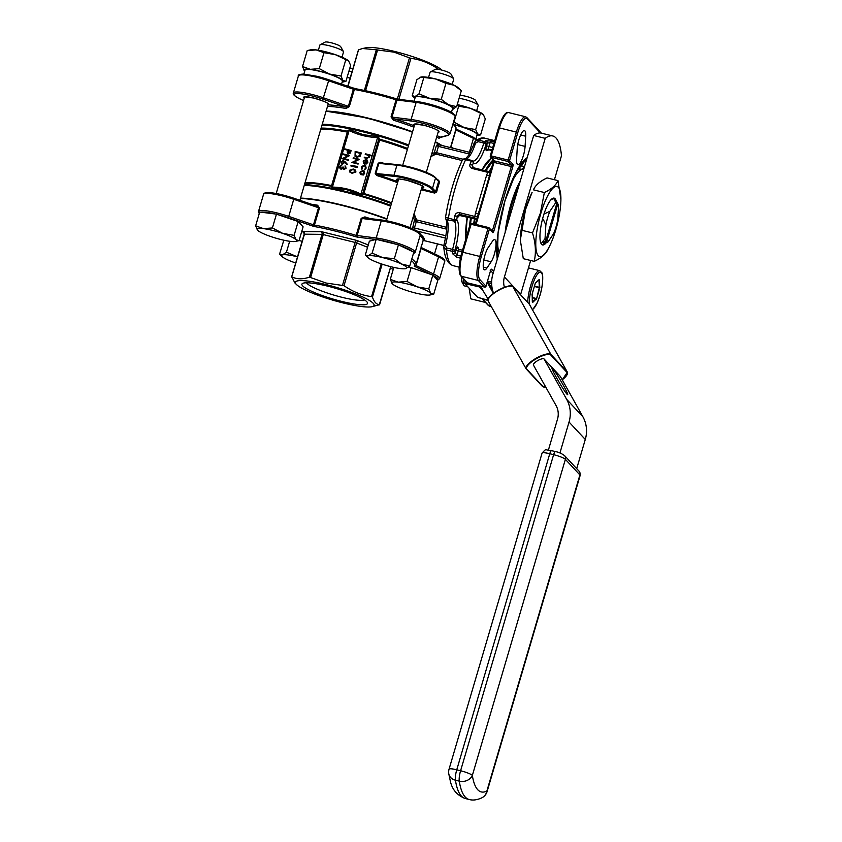 <?xml version="1.0" encoding="UTF-8"?>
<svg xmlns="http://www.w3.org/2000/svg" width="842" height="842" viewBox="0 0 842 842"><rect width="100%" height="100%" fill="white"/><g stroke="black" fill="none" stroke-linecap="round" stroke-linejoin="round"><path stroke-width="1.26" d="M452.186 84.41L453.722 79.18A12.314 1.989 -163.6 0 0 453.649 78.822A12.314 1.989 -163.6 0 0 439.345 72.949A12.314 1.989 -163.6 0 0 430.346 71.97A12.314 1.989 -163.6 0 0 430.094 72.233L428.557 77.453M430.346 71.97L435.346 69.328A8.21 1.326 16.4 0 1 441.345 69.981A8.21 1.326 16.4 0 1 450.88 73.896L453.649 78.822M414.906 98.398A20.524 3.315 16.4 0 1 414.759 98.251A20.524 3.315 16.4 0 1 414.664 98.156A20.524 3.315 16.4 0 1 415.106 96.493L412.201 95.683L414.759 98.251M405.812 268.619L409.749 265.967L401.539 264.03A20.524 3.315 16.4 0 1 405.812 268.619A20.524 3.315 16.4 0 1 405.633 268.672A20.524 3.315 16.4 0 1 391.288 266.798A20.524 3.315 16.4 0 1 372.49 260.389A20.524 3.315 16.4 0 1 367.88 257.557A20.524 3.315 16.4 0 1 367.775 257.452A20.524 3.315 16.4 0 1 368.217 255.8L365.312 254.989L367.88 257.557M341.989 57.182L343.525 51.951A12.314 1.989 -163.6 0 0 343.462 51.594A12.314 1.989 -163.6 0 0 329.148 45.721A12.314 1.989 -163.6 0 0 320.16 44.742A12.314 1.989 -163.6 0 0 319.907 45.005L318.371 50.225M320.16 44.742L325.149 42.1A8.21 1.326 16.4 0 1 331.148 42.753A8.21 1.326 16.4 0 1 340.684 46.668L343.462 51.594M348.672 61.003L348.577 60.908A20.524 3.315 16.4 0 0 335.348 54.656L323.981 52.688L316.108 49.899A20.524 3.315 16.4 0 0 310.814 49.794L307.214 50.583L316.108 49.899A20.524 3.315 16.4 0 1 325.159 51.657A20.524 3.315 16.4 0 1 335.348 54.656L348.672 61.003L350.63 65.392L345.925 81.348L342.947 80.432L340.989 76.043L329.632 74.075L319.286 68.644L310.393 69.328L302.52 66.539L304.467 70.928A20.524 3.315 16.4 0 1 310.393 69.328A20.524 3.315 16.4 0 1 329.632 74.075A20.524 3.315 16.4 0 1 342.947 80.432A20.524 3.315 16.4 0 1 342.326 82.137A20.524 3.315 16.4 0 1 342.126 82.179M295.437 241.444L299.047 240.654L296.068 239.738A20.524 3.315 16.4 0 1 295.437 241.444A20.524 3.315 16.4 0 1 290.143 241.338A20.524 3.315 16.4 0 1 281.102 239.57A20.524 3.315 16.4 0 1 270.903 236.581A20.524 3.315 16.4 0 1 257.684 230.329A20.524 3.315 16.4 0 1 257.589 230.234A20.524 3.315 16.4 0 1 263.504 228.635L255.631 225.845L259.694 212.037L275.408 214.005A22.987 3.715 -163.6 0 0 260.757 212.173M414.085 101.187L415.201 97.398A19.492 3.147 16.4 0 1 429.841 98.546A19.492 3.147 16.4 0 1 452.607 108.407L451.459 112.302M303.867 74.064L305.014 70.17A19.492 3.147 16.4 0 1 319.655 71.317A19.492 3.147 16.4 0 1 342.41 81.179L341.557 84.105M402.676 165.411L414.748 124.384A12.314 1.989 16.4 0 1 415.053 124.1L423.779 125.248C431.493 127.352 436.324 129.247 438.272 130.931L438.272 130.931A12.314 1.989 16.4 0 1 438.366 131.341L426.294 172.368M276.197 193.513L304.551 97.156A12.314 1.989 16.4 0 1 304.857 96.872L313.592 98.03C322.391 100.608 327.222 102.503 328.085 103.703A12.314 1.989 16.4 0 1 328.18 104.113L299.868 200.291M476.667 110.712L478.203 105.482A12.314 1.989 -163.6 0 0 478.13 105.124A12.314 1.989 -163.6 0 0 463.826 99.251A12.314 1.989 -163.6 0 0 459.09 98.293M459.89 95.599A8.21 1.326 16.4 0 1 465.826 96.283A8.21 1.326 16.4 0 1 475.362 100.198L478.13 105.124M390.299 279.365L392.256 283.754A20.524 3.315 16.4 0 1 398.182 282.154A20.524 3.315 16.4 0 1 407.223 283.922A20.524 3.315 16.4 0 1 417.422 286.912L407.075 281.47L398.182 282.154L390.299 279.365L393.824 267.398M454.522 124.89A19.492 3.147 16.4 0 1 477.088 134.709L475.94 138.604M364.375 90.441L376.342 49.783L362.66 48.51L366.112 47.762A41.037 6.631 16.4 0 1 394.793 51.488A41.037 6.631 16.4 0 1 441.629 69.981L441.724 70.086M362.66 48.51L358.545 49.773L347.999 86.305M376.342 49.783L377.574 49.983L365.586 90.704M397.329 99.051L409.454 57.856L394.035 52.151L377.574 49.983M366.786 301.72A34.196 5.526 16.4 0 1 367.344 302.457A34.196 5.526 16.4 0 1 340.21 301.036A34.196 5.526 16.4 0 1 302.667 285.88A34.196 5.526 16.4 0 1 302.625 283.407A34.196 5.526 16.4 0 1 334.621 288.017A34.196 5.526 16.4 0 1 366.786 301.72M364.428 299.836A30.68 4.957 16.4 0 1 335.611 295.605A30.68 4.957 16.4 0 1 306.941 283.365A30.68 4.957 16.4 0 1 306.488 282.786M326.18 284.617A41.037 6.631 16.4 0 1 364.176 297.636A41.037 6.631 16.4 0 1 371.953 306.72A41.037 6.631 16.4 0 1 343.273 302.983A41.037 6.631 16.4 0 1 296.437 284.491A41.037 6.631 16.4 0 1 326.18 284.617M371.953 306.72L379.521 304.699C376.469 304.499 374.111 301.973 372.438 297.089L371.575 296.626C361.755 295.342 352.577 291.69 344.031 285.68L326.086 283.038L309.424 277.134C302.931 279.407 297.089 279.344 291.9 276.944L294.847 282.901L296.437 284.491M379.258 304.888L390.72 266.661M411.833 258.873A69.77 11.272 16.4 0 1 416.011 264.735L423.105 240.644A69.77 11.272 -163.6 0 0 420.063 235.686M386.815 219.278A69.77 11.272 -163.6 0 0 341.642 205.332A69.77 11.272 -163.6 0 0 300.394 198.491M364.691 217.878L364.902 216.899L361.197 218.299L356.166 235.392L376.216 238.002A24.218 3.915 16.4 0 1 401.802 244.633A24.218 3.915 16.4 0 1 415.169 252.337L420.2 235.244A24.218 3.915 -163.6 0 0 406.833 227.54A24.218 3.915 -163.6 0 0 381.247 220.909L376.216 238.002A1.231 0.863 -82.9 0 0 376.458 239.391M326.096 111.197A69.36 11.209 16.4 0 1 367.417 117.996A69.36 11.209 16.4 0 1 412.527 131.92L367.438 117.996L326.096 111.176M463.384 278.67A12.314 3.2 103.9 0 0 463.805 285.259L461.974 281.954A9.441 2.452 -76.1 0 1 461.658 276.818M463.805 285.259A12.314 3.2 103.9 0 0 464.531 285.912L467.647 286.68M550.805 199.922L554.468 198.386A24.018 6.231 -76.1 0 1 555.383 199.365L557.846 203.817A20.229 5.252 103.9 0 0 557.846 203.796L556.488 201.375A22.281 5.789 103.9 0 0 555.636 200.449L556.983 202.88L545.774 240.991L543.269 242.475A22.281 5.789 103.9 0 0 544.121 243.391L546.626 241.917L557.846 203.796A20.229 5.252 103.9 0 1 558.572 206.111L557.751 219.794A20.229 5.252 103.9 0 1 556.025 226.93A20.229 5.252 103.9 0 1 553.731 233.455L548.037 241.907L542.048 244.654A24.018 6.231 -76.1 0 1 541.132 243.675L545.037 238.675A20.229 5.252 103.9 0 0 545.774 240.991M556.025 200.522A24.113 6.262 103.9 0 0 552.278 198.586A24.113 6.262 103.9 0 0 543.322 216.141A24.113 6.262 103.9 0 0 541.143 243.685A24.113 6.262 103.9 0 0 546.058 242.949M540.817 213.458A36.122 9.378 103.9 0 0 536.564 252.063A36.122 9.378 103.9 0 0 549.216 246.853A36.122 9.378 103.9 0 0 555.867 229.624A36.122 9.378 103.9 0 0 560.909 199.554A36.122 9.378 103.9 0 0 554.089 187.271A36.122 9.378 103.9 0 0 540.817 213.458M560.909 199.554L557.993 180.609C556.025 185.219 551.478 189.197 544.364 192.534L540.375 213.205L532.481 232.918C535.638 243.033 536.217 252.516 534.228 261.367C541.343 258.031 545.89 254.052 547.868 249.442M525.429 209.658A36.122 9.378 103.9 0 0 520.388 239.728L525.534 209.542L532.081 192.429A36.122 9.378 103.9 0 0 525.429 209.658M534.228 261.367L523.292 258.673L520.388 240.538M567.034 394.214A15.388 1.063 59.5 0 0 567.666 394.656A15.388 1.063 59.5 0 0 561.951 382.857A15.388 1.063 59.5 0 0 552.689 368.564A15.388 1.063 59.5 0 0 552.068 368.122A15.388 1.063 59.5 0 0 557.772 379.921A15.388 1.063 59.5 0 0 567.034 394.214M497.875 234.623A45.142 11.714 103.9 0 0 497.664 243.548A45.142 11.714 103.9 0 0 497.822 246.096A45.142 11.714 103.9 0 0 499.148 252.81M470.204 224.056L471.057 217.994A48.836 12.672 103.9 0 0 470.236 224.004M484.939 255.147A12.314 3.2 103.9 0 0 484.55 269.85A12.314 3.2 103.9 0 0 486.887 268.093L491.128 261.799A12.314 3.2 103.9 0 0 495.591 248.706A12.314 3.2 103.9 0 0 494.696 239.654A12.314 3.2 103.9 0 0 492.349 241.412L488.118 247.706A12.314 3.2 103.9 0 0 484.939 255.147M518.904 139.751A12.314 3.2 103.9 0 0 517.22 148.802L516.609 158.991A12.314 3.2 103.9 0 0 517.893 164.653A12.314 3.2 103.9 0 0 522.25 158.864A12.314 3.2 103.9 0 0 525.092 146.403L525.703 136.215A12.314 3.2 103.9 0 0 524.419 130.552A12.314 3.2 103.9 0 0 518.904 139.751M466.994 216.994A28.733 7.452 103.9 0 0 466.836 219.52M431.662 154.149L434.314 152.655L436.577 152.697L463.068 159.243M470.215 152.497L439.335 144.845L436.377 145.645L438.335 143.466L439.145 144.171L438.556 143.919A69.77 11.272 -163.6 0 0 435.198 142.109M391.446 203.575A67.055 10.83 -163.6 0 0 363.776 194.323L360.692 194.902L346.967 189.776L332.274 187.882L331.095 186.271L332.064 185.482M321.118 128.11A67.055 10.83 16.4 0 1 347.325 131.173L349.441 129.552L363.176 134.688L377.858 136.583L379.984 139.204L379.068 139.414L379.574 140.204L378.616 139.793L379.068 139.414M441.934 145.487A69.77 11.272 -163.6 0 0 435.314 141.719M412.548 131.857A69.77 11.272 -163.6 0 0 367.365 117.912A69.77 11.272 -163.6 0 0 326.128 111.07M437.114 135.594A71.002 11.472 16.4 0 1 440.334 137.288L441.208 136.667L440.334 137.288A1.231 0.979 118.7 0 0 439.008 138.288L441.324 136.867M304.257 98.167A13.135 2.126 16.4 0 1 313.54 97.998A13.135 2.126 16.4 0 1 328.643 104.913A71.002 11.472 16.4 0 1 345.757 106.934L322.907 99.145A22.987 3.715 -163.6 0 0 311.487 95.788A22.987 3.715 -163.6 0 0 300.015 98.893A1.231 0.853 115.5 0 1 299.826 98.84C292.774 95.314 293.005 93.683 293.395 92.936A24.218 3.915 16.4 0 1 311.582 94.346A24.218 3.915 16.4 0 1 323.602 97.882L348.356 106.324L345.757 106.934A1.231 0.726 99.6 0 1 346.073 108.46L349.325 106.576L354.356 89.484A69.77 11.272 -163.6 0 1 374.458 93.82A69.77 11.272 -163.6 0 1 396.077 99.798L391.046 116.891L393.372 120.153L393.898 118.827L391.972 117.101L411.096 119.501A24.218 3.915 16.4 0 1 421.768 121.574A24.218 3.915 16.4 0 1 450.049 133.836L455.08 116.733A24.218 3.915 -163.6 0 0 426.799 104.482A24.218 3.915 -163.6 0 0 416.127 102.398A1.231 0.863 -82.9 0 1 417.274 101.619A22.987 3.715 16.4 0 1 427.294 103.566M412.201 95.683L416.895 79.727L420.821 77.064L435.346 78.885L445.944 83.369L454.143 85.295L461.332 90.704L456.627 106.66L448.428 104.724L441.25 99.324L429.63 98.314L419.032 93.83L415.106 96.493A20.524 3.315 16.4 0 1 429.63 98.314A20.524 3.315 16.4 0 1 448.428 104.724A20.524 3.315 16.4 0 1 452.701 109.313L456.627 106.66M445.944 83.369L441.25 99.324M420.821 77.064L421 77.022A20.524 3.315 16.4 0 1 435.346 78.885A20.524 3.315 16.4 0 1 454.143 85.295A20.524 3.315 16.4 0 1 458.764 88.136L461.332 90.704M423.726 77.874L419.032 93.83M409.749 265.967L413.811 252.158L398.424 244.822L376.216 239.328L369.375 241.18L365.312 254.989M394.361 258.631L382.742 257.62A20.524 3.315 16.4 0 1 401.539 264.03L394.361 258.631L398.424 244.822M372.143 253.137L368.217 255.8A20.524 3.315 16.4 0 1 382.742 257.62L372.143 253.137L376.216 239.328M345.694 60.087L340.989 76.043M323.981 52.688L319.286 68.644M307.214 50.583L302.52 66.539M342.326 82.137L345.925 81.348M272.398 227.95L263.504 228.635A20.524 3.315 16.4 0 1 282.744 233.381A20.524 3.315 16.4 0 1 296.068 239.738L294.111 235.35L282.744 233.381L272.398 227.95L276.46 214.142L275.408 214.005M294.111 235.35L298.173 221.541L276.46 214.142M255.631 225.845L257.589 230.234M299.047 240.654L303.109 226.845L298.173 221.541M347.083 77.432L349.63 77.959A20.524 3.315 16.4 0 1 350.135 78.085M295.721 262.999A20.524 3.315 16.4 0 1 286.785 259.462A20.524 3.315 16.4 0 1 282.165 256.631A20.524 3.315 16.4 0 1 282.502 254.873A20.524 3.315 16.4 0 1 297.026 256.694L286.438 252.211L282.502 254.873L279.597 254.063L283.817 240.212M286.438 252.211L289.659 241.275M279.597 254.063L282.165 256.631M302.11 241.275L299.078 240.528M327.917 105.008L328.643 104.913A1.231 1.2 -119.9 0 1 328.054 104.513M433.714 294.184L430.736 293.269A20.524 3.315 16.4 0 1 430.115 294.963L433.714 294.184L437.777 280.375L432.841 275.071L411.138 267.661L408.212 267.303M485.297 118.922L480.603 134.878L477.625 133.962L475.667 129.573L464.3 127.605L453.964 122.164L458.658 106.208L470.025 108.176L483.34 114.533L485.297 118.922M454.322 124.669A20.524 3.315 16.4 0 1 464.3 127.605A20.524 3.315 16.4 0 1 477.625 133.962A20.524 3.315 16.4 0 1 476.993 135.667L480.603 134.878M457.238 104.576A20.524 3.315 16.4 0 1 470.025 108.176A20.524 3.315 16.4 0 1 483.245 114.428L483.34 114.533M480.361 113.617L475.667 129.573M457.017 105.334L458.658 106.208M428.778 288.88L417.422 286.912A20.524 3.315 16.4 0 1 430.736 293.269L428.778 288.88L432.841 275.071M407.075 281.47L411.138 267.661M438.45 69.381L438.482 69.276C430.041 63.308 420.863 59.656 410.938 58.33L398.887 99.282M556.983 202.88A20.229 5.252 103.9 0 0 555.573 202.89L549.879 211.331A20.229 5.252 103.9 0 0 545.858 224.993L545.037 238.675M544.364 192.534L533.428 189.839C535.407 185.219 539.954 181.251 547.068 177.915L557.993 180.609M532.481 232.918L521.545 230.213M520.556 294.774A18.471 17.587 137.1 0 1 520.661 294.416L530.649 260.483M554.415 179.725L561.467 155.781A84.137 21.839 -76.1 0 0 552.752 135.962A84.137 21.839 -76.1 0 0 545.216 138.341L504.421 276.976L520.661 294.416M533.375 364.975L556.067 405.56A18.471 17.587 137.1 0 1 557.499 419.179L548.416 450.038M559.93 452.985L569.045 422.031A30.786 29.312 -42.9 0 0 566.655 399.329L544.09 358.987L560.34 376.427A6.157 1.831 -29.2 0 1 560.414 376.542A6.157 1.831 -29.2 0 1 560.467 376.669M576.696 468.657L585.285 439.471A30.786 29.312 -42.9 0 0 582.896 416.779L560.34 376.427M552.752 135.962L541.206 133.11A84.137 21.839 103.9 0 0 533.681 135.488L492.875 274.124A30.786 29.312 -42.9 0 0 493.58 293.258M523.808 169A45.142 11.714 103.9 0 0 520.124 170.326A45.142 11.714 103.9 0 0 518.904 171.4A45.142 11.714 103.9 0 0 512.136 181.451A45.142 11.714 103.9 0 0 510.82 184.145A45.142 11.714 103.9 0 0 509.778 186.461M345.178 166.737L345.02 165.885L345.715 166.411M345.104 165.979L346.136 168.2L344.01 169.61L342.968 168.579L341.063 169.221L340.084 168.621M345.02 165.885L346.051 168.105L344.01 169.61L342.968 168.579M342.883 168.484L343.925 169.516L342.883 168.484L340.968 169.126L340.042 168.568L339.631 166.505L342.041 164.895L340.336 166.758L341.168 168.653M342.041 164.895L340.252 166.674L341.084 168.558L342.936 166.979L344.178 169.053M344.831 161.453L347.304 164.232L346.841 164.569L344.767 162.243L342.294 164.274L341.368 163.748L340.989 161.885L343.399 160.475L347.22 164.137L346.757 164.485M344.852 162.338L342.378 164.369L341.42 163.801M355.461 170.116L355.945 171.968L352.103 173.305L349.925 172.189M364.028 171.158L364.575 173.463L363.334 174.999L360.418 174.536M371.732 155.423L371.575 155.97L368.933 155.317L369.343 157.265L366.586 158.391L364.218 157.738L364.386 157.18L367.522 157.886L368.743 156.938L368.007 155.117L365.312 154.423L365.386 153.781L371.732 155.423M349.441 129.552L332.411 187.092C342.683 187.324 352.272 189.692 361.197 194.207L362.965 192.997L363.912 193.534L362.965 192.997L378.616 139.793L377.879 137.53C367.607 137.309 358.008 134.93 349.093 130.426L347.978 131.415L331.916 185.977L332.274 187.882M365.933 160.012L363.807 161.254L364.26 163.137L363.66 163.369M367.312 160.106L367.849 162.338L366.438 163.937L364.66 163.948L365.849 159.917L363.723 161.159L363.702 163.411M365.628 165.621L366.154 168.116L364.502 169.916L365.533 167.853L364.344 165.485L362.092 167.074L361.871 169.2L361.46 166.832L364.46 164.916L365.586 165.579L366.154 168.116M365.186 165.99L364.428 165.579M361.271 152.939L360.102 156.086L356.65 157.222L355.029 156.307L355.156 151.423L361.355 153.023L360.187 156.17L356.734 157.317L355.071 156.359M357.829 159.538L353.219 158.401L353.293 157.749L359.492 159.349L353.545 162.306M359.408 159.264L353.366 162.264L358.166 163.453L358.092 164.095L351.903 162.495L357.934 159.485L353.135 158.307M357.408 166.432L357.071 167.579L350.872 165.979L351.04 165.421L357.408 166.432M351.082 150.423L350.219 153.012L348.325 153.812L347.146 152.191L347.63 150.16L344.81 149.466L344.978 148.908L351.167 150.507L350.314 153.097L348.42 153.897L347.567 153.412M347.609 150.223L344.81 149.466M348.02 155.759L343.41 154.612L343.483 153.97L349.683 155.57L343.736 158.528M349.598 155.475L343.557 158.485L348.367 159.675L348.283 160.317L342.094 158.717L348.125 155.707L343.325 154.528M347.725 132.278L347.325 131.173L347.314 132.11A66.697 10.778 -163.6 0 0 320.834 129.068M421.41 188.955L434.746 192.25L431.536 188.808A22.776 3.684 -163.6 0 0 405.434 178.43A22.776 3.684 -163.6 0 0 394.298 176.357A0.821 0.61 -84.2 0 1 393.961 175.315L396.929 165.211L378.826 163.38L380.521 162.264L378.163 163.232L375.185 173.336L376.627 175.483L376.974 174.599L375.848 173.484L393.961 175.315A23.597 3.81 16.4 0 1 405.486 177.473A23.597 3.81 16.4 0 1 432.525 188.219L435.503 178.115A23.597 3.81 -163.6 0 0 408.465 167.369A23.597 3.81 -163.6 0 0 396.929 165.211A0.821 0.61 -84.2 0 1 397.729 164.695A22.776 3.684 16.4 0 1 408.791 166.758M493.917 143.456L490.139 142.519A2.052 0.537 -76.1 0 1 490.949 140.993L485.729 140.782A2.052 1.916 57.6 0 1 487.308 143.214A63.613 16.514 103.9 0 0 486.181 144.014A26.681 6.925 -76.1 0 1 473.415 162.969A63.613 16.514 103.9 0 0 472.183 165.685L473.172 167.716L488.392 171.473M477.035 218.015L476.688 218.531L459.448 214.342A2.052 0.537 -76.1 0 1 459.416 212.658C456.89 212.426 455.343 213.573 454.764 216.11L457.311 216.194A63.613 16.514 103.9 0 0 456.743 219.615A26.681 6.925 -76.1 0 1 454.901 250.316A63.613 16.514 103.9 0 0 455.122 252.558A2.052 1.631 173.1 0 1 452.501 253.653L456.743 257.242A2.052 0.537 -76.1 0 1 456.995 255.126L460.879 256.084M478.235 213.942A4.105 0.558 11.8 0 0 475.509 212.984L486.602 175.283A65.665 17.04 -76.1 0 1 487.792 172.336L472.404 168.537A2.052 0.537 -76.1 0 1 473.088 167.663L473.088 167.663A2.052 0.537 -76.1 0 1 473.172 167.716M473.025 167.642A4.105 1.063 103.9 0 0 472.741 166.284L472.183 165.685A2.052 1.116 24 0 0 470.11 163.969C469.32 166.095 470.089 167.611 472.404 168.537M412.485 228.74L414.422 220.236L413.243 216.71M462.153 160.548L436.03 154.097L430.967 156.507M421.179 189.745L434.714 193.092L436.661 191.892L435.693 191.618A43.91 11.399 -76.1 0 1 438.661 181.514L439.577 181.977L438.535 180.125L437.714 179.925M414.085 213.836L416.653 219.92L446.797 227.372M416.369 221.678L415.78 219.857L416.653 219.92A2.052 0.537 103.9 0 1 416.369 221.678L446.702 229.171M445.439 245.359L446.765 247.98L452.543 249.411A24.628 6.389 103.9 0 0 454.238 221.078L446.976 219.804A24.628 6.389 -76.1 0 1 445.439 245.359L443.934 245.085L443.787 246.759L443.934 245.085C447.007 231.897 447.628 223.172 445.786 218.909L445.786 218.909A2.052 1.905 -28.6 0 0 446.976 219.804M470.11 163.969A65.665 17.04 -76.1 0 1 471.383 161.18A2.052 1.21 25.2 0 1 473.415 162.969A2.052 1.958 134.3 0 0 472.93 161.032L472.92 161.054A2.052 2.052 0 0 0 471.983 160.506A2.052 0.537 103.9 0 1 472.057 160.548A2.052 1.958 134.3 0 1 472.93 161.032A24.628 6.389 103.9 0 0 483.845 143.045L478.067 141.624L475.498 143.235A24.628 6.389 -76.1 0 1 466.279 159.096M491.012 229.887L492.538 230.266L511.294 166.537L493.444 162.285L475.246 224.256M368.386 155.412L365.217 154.339M371.648 155.328L371.49 155.886L368.838 155.233L369.259 157.17L366.502 158.296L364.218 157.738M363.849 163.569L363.155 161.096L366.112 159.391L367.449 160.275L367.765 162.243L366.354 163.843L364.66 163.948M367.133 160.875L366.375 160.117L365.375 163.537L367.207 162.138L366.375 160.117L365.481 163.527M367.217 160.969L366.459 160.201M366.07 168.021L364.407 169.831M365.144 165.937L364.344 165.485L362.007 166.979L362.386 168.905M364.07 171.2L364.491 173.368L363.249 174.904L360.376 174.483L359.871 172.231L362.86 170.463L364.344 171.568M363.944 173.231L362.692 171.01L360.418 172.368L361.639 174.578L363.944 173.231M363.544 171.505L362.692 171.01L360.502 172.452L361.723 174.662M360.786 174.073L361.639 174.578M363.586 171.547L362.776 171.105M355.619 152.128L355.05 154.644L356.808 156.665L359.618 155.623L360.481 153.328L355.619 152.128L355.619 156.033M360.46 153.402L355.703 152.223M358.166 163.453L358.092 164.095M358.008 164.001L351.903 162.495M357.324 166.348L357.071 167.579M356.987 167.484L350.872 165.979M349.441 170.294L353.251 169.021L355.419 170.073L355.861 171.873L352.019 173.21L349.883 172.136L349.441 170.294M353.093 169.579L350.062 170.463L350.714 172.052L352.188 172.663L355.229 171.747L354.892 170.421L353.093 169.579L350.146 170.558L350.798 172.136M354.935 170.463L353.177 169.663M348.42 153.897L347.609 153.455M350.293 150.813L348.262 150.318L348.493 153.255L350.293 150.813M350.272 150.886L348.346 150.402L348.577 153.349M348.367 159.675L348.283 160.317M348.199 160.222L342.094 158.717M344.052 162.622L343.21 161.032L341.61 162.074L342.42 163.716L344.052 162.622M343.799 161.359L341.694 162.169L342.505 163.811M341.884 163.401L342.42 163.716M343.841 161.411L343.294 161.117M343.557 167.137L344.094 168.968L345.42 167.958L345.136 166.684M340.526 168.242L341.084 168.558M445.66 217.446L454.175 219.657A65.665 17.04 -76.1 0 1 454.764 216.11M471.899 160.506L466.289 159.117A2.052 0.537 103.9 0 0 466.215 159.075L471.983 160.506A2.052 0.537 103.9 0 0 471.383 161.18L465.615 159.748C463.268 159.306 462.205 159.559 462.416 160.517M474.014 143.151L475.477 140.951L478.793 140.182L484.56 141.603A65.665 17.04 -76.1 0 1 485.729 140.782M446.765 247.98A2.052 0.537 103.9 0 0 446.502 249.906L443.787 246.759C444.513 257.641 447.702 263.956 453.322 265.704A65.665 17.04 103.9 0 1 446.502 249.906L452.27 251.337A2.052 1.568 -4.7 0 0 454.901 250.316L452.543 249.411A2.052 0.537 103.9 0 0 452.27 251.337A65.665 17.04 -76.1 0 0 452.501 253.653M489.665 175.115A4.105 1.821 21.5 0 1 486.602 175.283M490.412 171.905L490.476 172.947L487.792 172.336A2.052 0.537 103.9 0 1 488.486 171.463L472.709 167.537M459.416 212.658L474.814 216.457C477.182 216.889 478.214 216.636 477.898 215.689M436.661 152.718A2.052 0.537 103.9 0 1 436.03 154.097L435.03 153.833L430.809 156.328M415.664 219.646L415.78 219.857A1.231 0.537 -36.5 0 0 414.78 220.572L414.422 220.236A1.231 0.684 160.1 0 1 415.664 219.646L413.843 213.973M363.102 193.66L363.776 194.323L363.912 193.534A66.697 10.778 16.4 0 1 391.667 202.806M363.765 194.344A1.231 0.979 34.7 0 1 362.881 193.102L378.626 139.604A1.231 0.705 3.1 0 1 379.984 139.204M360.692 194.902L377.858 136.583M331.095 186.271A1.231 0.979 -145.3 0 0 331.927 185.956M304.899 183.198A67.055 10.83 -163.6 0 1 331.106 186.25L331.59 185.545A66.697 10.778 16.4 0 0 305.109 182.493M347.325 131.131A1.231 0.705 -176.9 0 1 347.904 131.657M407.654 148.487A67.055 10.83 16.4 0 0 379.984 139.246L379.637 140.098A66.697 10.778 -163.6 0 1 407.391 149.381M435.03 153.833A1.231 0.905 63.3 0 1 434.314 152.655L436.377 145.645L438.429 146.382L436.577 152.697L435.23 153.77A1.231 0.726 78.8 0 1 434.756 152.697M458.332 248.958A55.404 14.377 103.9 0 1 458.111 247.685A4.105 1.063 103.9 0 0 455.88 250.021L455.122 252.558L456.995 255.126L458.227 250.948A2.052 0.537 -76.1 0 1 459.143 249.421L462.49 250.242M460.542 215.363A2.052 0.537 -76.1 0 1 460.448 215.373A2.052 0.537 -76.1 0 1 460.363 215.32L459.448 214.342L457.311 216.194L457.869 216.794A4.105 1.063 103.9 0 0 459.248 215.51M473.941 143.424A2.052 0.537 18.1 0 1 473.909 143.256L473.909 143.256A2.052 0.537 18.1 0 1 475.498 143.235M488.97 149.129A2.052 0.537 -76.1 0 1 488.844 149.15A2.052 0.537 -76.1 0 1 488.907 146.697L490.139 142.519L487.308 143.214L486.56 145.761A4.105 1.063 103.9 0 0 486.676 150.623A55.404 14.377 103.9 0 1 491.717 150.929M412.359 227.245L414.422 227.971L416.274 221.656L414.78 220.572M423.094 240.686A0.821 0.81 -143.4 0 1 423.863 240.517L422.979 240.812M420.19 234.16A70.591 11.399 16.4 0 1 423.863 240.517L443.85 245.464M470.225 152.476L439.44 144.877A0.821 0.674 119.9 0 1 439.145 144.171A69.781 11.272 -163.6 0 1 440.934 145.234M469.404 154.033L438.429 146.382A2.052 0.537 103.9 0 1 439.335 144.845A0.821 0.684 100.3 0 1 438.84 144.024L438.608 143.624M423.21 240.601A0.821 0.821 -47.8 0 1 423.779 240.528L443.85 245.485M493.612 160.296A48.836 12.672 103.9 0 0 485.834 170.81L493.549 160.222M504.442 287.29A18.471 17.587 137.1 0 1 504.421 276.976M533.681 135.488L545.216 138.341M533.502 365.207A6.157 1.831 -29.2 0 1 533.428 365.102A6.157 1.831 -29.2 0 1 537.712 360.608A6.157 1.831 -29.2 0 1 544.09 358.987M546.626 241.917A20.229 5.252 103.9 0 0 548.037 241.907M545.858 224.993L543.227 219.267M555.573 202.89L554.468 198.386M543.89 214.089L549.879 211.331M544.121 243.391L544.637 241.665M469.194 289.195A20.524 5.326 -76.1 0 1 469.194 288.638L470.815 298.847L485.539 302.478M435.282 141.814A69.36 11.209 16.4 0 1 438.335 143.466M434.714 193.092L435.693 191.618L432.525 188.219A0.821 0.779 -42.9 0 1 431.536 188.808M438.661 181.514L435.503 178.115A0.821 0.779 -42.9 0 0 435.335 177.367L438.535 180.809M293.847 198.259L316.603 206.016L318.508 207.732L319.476 207.995L317.592 205.216A1.231 0.726 99.6 0 1 316.813 206.069M309.424 277.134L322.012 234.36L304.478 234.171L291.637 277.123M420.832 248.369L421.863 247.853L438.061 255.579A1.231 0.853 115.5 0 1 438.587 256.852L433.556 273.955A24.218 3.915 16.4 0 1 439.65 278.639L444.681 261.546A24.218 3.915 -163.6 0 0 438.587 256.852L421.042 248.485L421.863 247.853M364.733 217.91L382.205 220.067A1.231 0.863 -82.9 0 0 381.247 220.909L362.123 218.51L364.733 217.91L382.005 220.078M409.454 57.856L410.938 58.33M430.115 294.963A20.524 3.315 16.4 0 1 424.821 294.868A20.524 3.315 16.4 0 1 405.581 290.111A20.524 3.315 16.4 0 1 392.351 283.859A20.524 3.315 16.4 0 1 392.256 283.754M347.104 77.369A20.524 3.315 16.4 0 1 349.63 77.959M349.756 68.349A8.21 1.326 16.4 0 1 352.966 68.497M352.03 71.654A12.314 1.989 -163.6 0 0 348.956 71.075M322.907 99.145L328.633 80.779A24.218 3.915 -163.6 0 0 316.613 77.254A24.218 3.915 -163.6 0 0 298.426 75.833C297.668 74.938 299.384 74.338 303.573 74.054L317.16 76.338L355.187 88.621A1.231 0.674 -79.8 0 1 355.313 88.673A68.539 11.072 16.4 0 1 374.953 92.904M303.541 100.608L299.826 98.84A1.231 0.853 115.5 0 1 299.657 98.724M349.325 106.576L348.356 106.324L353.387 89.231L328.633 80.779L328.622 79.716A22.987 3.715 16.4 0 0 317.213 76.359M375.058 92.936A68.539 11.072 16.4 0 1 396.298 98.798L375.006 92.904L355.187 88.621A1.231 0.674 -79.8 0 0 354.356 89.484L353.387 89.231L353.43 88.157L328.675 79.716M440.334 137.288L447.523 135.341A22.987 3.715 -163.6 0 0 421.684 123.016A22.987 3.715 -163.6 0 0 411.549 121.048A1.231 0.863 -82.9 0 1 411.096 119.501L416.127 102.398L397.003 100.009A1.231 0.863 -82.9 0 1 397.95 99.167L396.298 98.798L396.077 99.798L397.003 100.009L391.972 117.101L391.046 116.891M319.476 207.995L314.445 225.088L313.477 224.835L318.508 207.732L293.753 199.291L288.722 216.383L313.477 224.835L312.782 226.088L314.708 226.603A1.231 0.674 -79.8 0 1 314.445 225.088A69.77 11.272 16.4 0 1 334.548 229.424A69.77 11.272 16.4 0 1 356.166 235.392L355.703 236.728L357.545 237.149A1.231 0.863 -82.9 0 1 357.092 235.613L362.123 218.51L361.197 218.299M364.902 216.899A69.77 11.272 16.4 0 1 370.048 218.541M421.979 187.019A13.335 2.158 -163.6 0 0 423.126 186.65M398.045 181.135A14.156 2.284 16.4 0 1 407.223 180.356A14.156 2.284 16.4 0 1 421.305 185.345A14.156 2.284 16.4 0 1 421.674 188.092M412.433 132.247A69.77 11.272 -163.6 0 0 367.249 118.301A69.77 11.272 -163.6 0 0 326.012 111.46M300.51 198.102A69.77 11.272 16.4 0 1 341.747 204.953A69.77 11.272 16.4 0 1 386.931 218.888M527.692 302.446A20.524 5.326 -76.1 0 1 530.544 286.006A20.524 5.326 -76.1 0 1 539.743 270.671L528.471 267.882M532.333 309.498A19.292 5.01 103.9 0 0 539.996 295.195A19.292 5.01 103.9 0 0 541.353 272.619A19.292 5.01 103.9 0 0 531.955 286.564A19.292 5.01 103.9 0 0 529.292 304.162L529.218 304.099M505.158 232.371A45.142 11.714 -76.1 0 1 510.852 204.501A45.142 11.714 -76.1 0 1 520.356 180.735M518.777 186.103A44.321 11.504 103.9 0 0 511.789 204.869A44.321 11.504 103.9 0 0 507.031 226.024M471.341 218.067A49.246 12.777 103.9 0 0 470.562 223.593M473.699 223.867A49.246 12.777 -76.1 0 1 474.425 218.825M474.92 218.952A48.836 12.672 103.9 0 0 474.193 223.993M465.658 239.496A48.836 12.672 -76.1 0 1 467.226 217.047L465.626 239.581M467.499 217.12A49.246 12.777 103.9 0 0 465.847 238.833M469.426 226.677A49.246 12.777 -76.1 0 1 470.573 217.878M408.433 145.855A69.412 11.209 -163.6 0 0 363.344 131.931A69.412 11.209 -163.6 0 0 321.991 125.121M322.265 124.184A69.77 11.272 16.4 0 1 363.502 131.026A69.77 11.272 16.4 0 1 408.686 144.971M390.677 206.164A69.77 11.272 -163.6 0 0 345.494 192.218A69.77 11.272 -163.6 0 0 304.257 185.377M304.467 184.661A69.412 11.209 16.4 0 1 345.82 191.481A69.412 11.209 16.4 0 1 390.909 205.395M497.264 259.22A58.687 15.23 -76.1 0 1 504.947 200.712A58.687 15.23 -76.1 0 1 527.124 157.749M483.297 267.198L486.887 268.093M397.592 179.135A13.335 2.158 -163.6 0 0 398.361 180.072M453.101 123.448L455.985 127.626L455.922 129.131A69.77 11.272 -163.6 0 0 452.891 124.174M439.008 138.288A69.77 11.272 -163.6 0 0 436.693 137.057M413.917 127.195A69.77 11.272 -163.6 0 0 393.372 120.153M414.453 125.395A13.135 2.126 16.4 0 1 423.737 125.226A13.135 2.126 16.4 0 1 436.177 129.521A13.135 2.126 16.4 0 1 438.072 132.341M493.107 273.324L490.612 270.64M487.529 281.091L491.633 282.102M355.061 88.621L353.472 88.189M397.792 99.167L396.319 98.809M455.08 116.733C456.175 116.343 455.059 114.912 451.701 112.439C445.902 109.197 437.787 106.239 427.357 103.566L397.95 99.167A1.231 0.863 -82.9 0 1 398.15 99.219L416.885 101.566M427.399 103.587A22.987 3.715 16.4 0 1 454.238 115.207M455.964 128.973L472.941 137.078A1.231 0.853 115.5 0 1 473.467 138.351L455.922 129.984L450.891 147.076L453.575 148.36M412.833 251.695A22.987 3.715 -163.6 0 0 399.403 245.285M397.024 244.475A22.987 3.715 -163.6 0 0 377.616 239.675M304.236 233.402L302.867 231.939A4.105 0.663 -163.6 0 1 303.394 231.571L320.928 231.76A2.052 1.758 -89.4 0 1 322.012 234.36L323.254 234.571L310.666 277.334M368.259 244.969L358.239 240.98A4.105 0.663 -163.6 0 0 355.271 240.044L323.391 232.16A4.105 0.663 -163.6 0 0 320.928 231.76M413.411 253.484A22.987 3.715 -163.6 0 0 413.632 252.758M375.806 239.444L357.545 237.149M355.703 236.728A68.539 11.072 -163.6 0 0 314.708 226.603M312.782 226.088L288.027 217.646A22.987 3.715 -163.6 0 0 277.839 214.605M393.277 269.261L390.32 268.251L393.277 269.251M431.536 274.629L414.19 266.146A68.539 11.072 -163.6 0 0 411.338 260.546M259.494 212.7A22.987 3.715 -163.6 0 0 259.336 213.247M437.472 280.039A22.987 3.715 -163.6 0 0 433.156 275.408M346.073 108.46A69.77 11.272 -163.6 0 0 327.506 106.408M382.131 264.156L372.438 297.089M371.575 296.626L381.215 263.851M367.586 247.274L356.608 242.917L344.031 285.68M342.536 285.206L355.124 242.443L323.254 234.571A2.052 0.537 -76.1 0 0 323.391 232.16M493.812 160.233A2.463 0.642 -76.1 0 1 493.496 162.243M490.339 155.781L498.517 127.847L499.432 127.921L491.202 155.896L508.136 160.075L516.367 132.099L499.432 127.921A20.524 5.326 103.9 0 1 508.631 112.586L525.566 116.775A20.524 5.326 -76.1 0 0 516.367 132.099L517.777 132.668L509.547 160.643L512.883 164.222A1.231 1.168 137.1 0 1 511.378 165.095L508.052 161.517L491.118 157.338L494.454 160.917L511.378 165.095L511.294 166.537L512.704 167.105A2.463 0.642 103.9 0 0 512.883 164.222M566.655 399.329L582.896 416.779M511.21 182.83L510.82 184.145M512.136 181.451L511.568 181.946M520.124 170.326L519.661 169.831L518.904 171.4M497.664 243.548L497.822 246.096M491.665 168.326A48.836 12.672 103.9 0 0 489.697 171.736M460.585 274.818A19.292 5.01 -76.1 0 1 461.942 252.242L470.152 224.204L461.974 252.147M331.653 185.429L347.314 132.236M380.521 162.264A66.697 10.778 16.4 0 1 383.584 163.243M379.574 140.204L363.923 193.407M397.582 182.703A66.697 10.778 -163.6 0 0 376.627 175.483M462.847 252.253L479.772 256.442L488.002 228.466L471.078 224.277L462.847 252.253A20.524 5.326 103.9 0 0 461.395 276.271L467.552 282.88L484.487 287.069L478.33 280.46L461.395 276.271A1.231 1.168 137.1 0 1 460.837 275.944C459.532 275.229 458.795 268.619 459.248 266.525L461.921 252.179L462.847 252.253M488.002 300.383L482.603 299.047L488.749 305.657L491.107 306.246M494.738 140.656L484.834 138.204A65.665 17.04 103.9 0 0 478.793 140.182A2.052 0.537 103.9 0 0 478.067 141.624M490.949 140.993L494.391 141.845M474.835 218.141A2.052 0.537 -76.1 0 1 474.814 216.457A65.665 17.04 -76.1 0 1 475.509 212.984M445.786 218.909L445.513 217.425C448.954 196.039 454.585 176.915 462.405 160.022C463.858 158.58 465.121 158.264 466.215 159.075L466.215 159.075A2.052 0.537 103.9 0 0 465.615 159.748A65.665 17.04 103.9 0 0 448.407 218.225A2.052 0.537 103.9 0 0 448.47 219.657M439.577 181.977A43.089 11.188 103.9 0 0 436.661 191.892M394.298 176.357L376.974 174.599A67.518 10.904 16.4 0 1 397.856 181.777M380.405 162.938L397.435 164.664M380.079 162.885L397.582 164.653L408.833 166.758A22.776 3.684 16.4 0 1 434.967 177.146M378.163 163.232L378.826 163.38L375.848 173.484L375.185 173.336M414.138 229.508A2.052 0.537 103.9 0 1 414.422 227.971L445.923 235.76M445.513 238.097L416.979 231.045M460.427 258.157L456.743 257.242M462.005 251.884L455.88 250.021M457.869 216.794A2.052 1.958 -42.9 0 1 460.363 215.32L476.646 219.352M486.56 145.761L492.686 147.624M490.139 270.135A1.231 1.168 -42.9 0 0 491.644 269.251A2.463 0.642 103.9 0 0 490.444 271.04L485.981 286.185L479.824 279.576A19.292 5.01 103.9 0 1 481.182 256.999L489.423 229.024L492.749 232.602A2.463 0.642 103.9 0 0 493.949 230.824L492.538 230.266L492.149 231.097M491.644 269.251L493.665 271.429M540.448 132.973L527.166 118.722A19.292 5.01 103.9 0 0 517.777 132.668M512.704 167.105L493.949 230.824M517.746 144.592L525.092 146.403M520.64 134.962L525.703 136.215M483.792 259.978L491.128 261.799M491.633 283.565L487.497 282.544M492.749 232.602A1.231 1.168 -42.9 0 0 492.496 231.476L489.16 227.898A1.231 1.231 0 0 0 488.56 227.54L488.602 227.572A1.231 1.168 -42.9 0 1 489.423 229.024L488.002 228.466L488.56 227.54L471.625 223.362A1.231 1.231 0 0 0 470.152 224.204L471.625 223.362L488.507 227.55M508.631 112.586C506.737 112.039 503.579 112.712 498.517 127.847L490.276 155.823A1.231 1.231 0 0 0 490.56 157.012A1.231 1.168 -42.9 0 0 491.118 157.338L491.202 155.896L490.307 155.886A1.231 1.168 -42.9 0 0 490.56 157.012L493.896 160.59A1.231 1.168 137.1 0 0 494.454 160.917L476.088 224.456M488.749 305.657A20.524 5.326 103.9 0 0 489.549 306.151L488.192 305.33A1.231 1.168 -42.9 0 0 488.749 305.657M479.824 279.576A1.231 1.168 137.1 0 1 478.33 280.46A20.524 5.326 -76.1 0 1 479.772 256.442L481.182 256.999M508.052 161.517A1.231 1.168 -42.9 0 0 509.547 160.643L508.136 160.075L508.052 161.517M541.406 133.162L526.913 117.596A1.231 1.168 137.1 0 1 527.166 118.722M471.562 223.362A1.231 1.168 -42.9 0 0 470.215 224.172M490.444 271.04L485.981 286.185A1.231 1.168 137.1 0 1 484.487 287.069L484.529 287.101A1.231 1.231 0 0 0 486.013 286.248L485.95 286.291M484.592 287.09L467.552 282.88A1.231 1.168 137.1 0 1 466.994 282.554L460.837 275.944M488.192 305.33L482.066 298.752A1.231 1.168 -42.9 0 0 482.603 299.047L482.529 298.868M467.657 282.912L467.605 282.912A1.231 1.231 0 0 1 466.994 282.554M490.097 270.103L490.981 269.903L490.412 271.135M332.106 185.493L347.851 132.005M454.238 221.078A2.052 1.947 -40.3 0 0 456.743 219.615A2.052 0.631 8.9 0 1 454.175 219.657A2.052 0.537 103.9 0 0 454.238 221.078M458.111 247.685A2.052 1.684 -8.7 0 0 458.006 248.453L459.143 249.421M488.56 171.515A2.052 0.537 103.9 0 0 488.486 171.463L491.56 171.631M472.741 166.284A2.052 1.958 -42.9 0 0 472.783 167.558M483.845 143.045L486.181 144.014A2.052 1.884 51.8 0 0 484.56 141.603A2.052 0.537 103.9 0 0 483.845 143.045M488.76 149.087A2.052 1.937 -117 0 0 486.676 150.623M420.158 235.36A69.781 11.272 16.4 0 1 423.126 240.549M481.992 169.863A48.836 12.672 -76.1 0 1 490.749 158.654M485.308 170.684A49.246 12.777 -76.1 0 1 493.223 159.864M491.602 158.128A49.246 12.777 103.9 0 0 482.234 169.916M489.16 171.621A49.246 12.777 -76.1 0 1 492.202 166.484M493.654 160.338A49.246 12.777 103.9 0 0 486.076 170.873M521.43 169.495L524.44 166.863M524.482 166.737L519.988 165.632M497.169 257.452L497.738 257.589M497.801 257.368L496.833 249.958M498.285 249.569A2.052 1.958 -42.9 0 1 497.222 249.59A2.052 0.537 -76.1 0 1 497.359 250.085A2.052 1.526 -3.5 0 0 498.401 250.127M496.906 246.422A2.052 1.958 -42.9 0 0 497.369 245.601A2.052 0.695 8.4 0 1 496.927 245.801M518.325 168.242A2.052 1.263 -154 0 1 519.661 169.831A2.052 1.958 -42.9 0 0 518.735 167.579A2.052 2.052 0 0 1 519.24 167.958L520.935 169.779M514.915 176.525A2.052 1.263 -154 0 0 514.157 176.104M514.504 177.199A2.052 1.863 -131.2 0 0 513.873 176.704M569.045 422.031L585.285 439.471M580.138 475.477A10.262 1.652 16.4 0 0 579.906 474.951L565.382 459.343L472.351 775.408A92.346 23.965 103.9 0 0 486.887 791.017L579.906 474.951A4.105 3.905 -42.9 0 0 579.064 471.204C579.728 471.215 580.085 472.636 580.138 475.477L487.108 791.543A10.262 1.652 16.4 0 0 486.887 791.017A10.262 9.672 63.2 0 1 481.887 797.806A10.262 10.262 0 0 0 487.108 791.543M555.457 451.596C558.383 452.038 561.404 453.364 564.54 455.596A4.105 3.905 137.1 0 1 565.382 459.343A10.262 1.652 -163.6 0 0 553.626 454.669L549.773 453.712L456.753 769.788L460.595 770.735L553.626 454.669A4.105 1.063 -76.1 0 1 555.457 451.596L551.615 450.649A4.105 1.063 103.9 0 0 549.773 453.712A10.262 1.652 -163.6 0 0 542.069 453.112C546.847 447.944 544.227 450.144 551.615 450.649A4.105 1.063 103.9 0 1 551.773 450.754M542.069 453.112L449.049 769.188A10.262 1.652 -163.6 0 1 456.753 769.788A10.262 2.663 103.9 0 0 455.438 780.208A102.608 26.628 103.9 0 0 465.363 798.553L469.215 799.5A102.608 26.628 -76.1 0 1 459.279 781.155L455.438 780.208A10.262 8.42 171.2 0 1 448.744 773.651L450.291 780.913C452.049 789.48 457.069 795.364 465.363 798.553M460.595 770.735A10.262 2.663 103.9 0 0 459.279 781.155A10.262 8.42 171.2 0 0 472.351 775.408A10.262 1.652 -163.6 0 0 460.595 770.735M512.862 286.596L550.963 354.493L567.203 371.943L529.344 304.225L513.104 286.785A14.367 4.273 150.8 0 0 498.201 290.564A14.367 4.273 150.8 0 0 488.213 301.057L526.071 368.764A14.367 4.273 -29.2 0 1 536.07 358.282A14.367 4.273 -29.2 0 1 550.963 354.493L550.805 355.04A13.956 4.157 150.8 0 0 535.891 358.976A13.956 4.157 150.8 0 0 526.797 369.154L543.037 386.604A13.956 4.157 150.8 0 0 545.827 387.236M562.224 379.805A13.956 4.157 150.8 0 0 567.045 372.49L550.805 355.04M488.276 299.278A13.956 4.157 -29.2 0 1 498.527 290.08A13.956 4.157 -29.2 0 1 511.736 286.164M543.037 386.604L526.376 369.143M481.908 288.743A4.105 3.905 -42.9 0 0 481.392 288.038L488.181 299.173M567.045 372.49L567.203 371.943A14.367 4.273 -29.2 0 1 567.392 372.196L529.523 304.478A14.367 4.273 150.8 0 0 529.344 304.225L529.523 304.478M545.858 387.288L542.553 386.541L526.261 369.017A14.367 4.273 -29.2 0 1 526.071 368.764L526.797 369.154M491.991 287.375L487.402 282.438A12.314 11.725 137.1 0 1 488.981 284.607L492.096 287.943M493.391 293.395L488.539 284.722L493.159 292.069M477.698 297.384L487.992 300.205L477.509 297.268L464.868 283.607L479.54 286.943L482.971 290.637M481.392 288.038A4.105 3.905 -42.9 0 0 479.54 286.943L479.561 286.459A4.515 4.294 137.1 0 1 482.192 288.459M466.447 281.965L466.1 283.133L479.561 286.459M488.539 284.722A11.904 11.335 -42.9 0 0 487.065 282.67M464.868 283.607L464.552 283.017L466.068 283.617M477.414 297.079L464.689 283.491L465.247 280.681M538.943 279.733L535.333 283.101L532.06 294.437M539.427 279.533L539.785 287.88L536.617 298.647L539.312 287.69L534.365 286.469M532.06 294.637L532.691 302.415L536.617 298.647M534.47 286.101L539.364 287.311L538.901 279.765M532.26 297.5L536.144 298.468L532.281 297.836M532.523 301.794L535.996 298.752L536.333 299.226M539.89 287.122L539.785 287.88M535.323 283.144L539.143 279.555M311.561 204.28A69.77 11.272 16.4 0 1 317.592 205.216M421.042 248.485L416.011 265.588L433.556 273.955A1.231 0.853 115.5 0 1 432.609 274.987M265.072 193.513A22.987 3.715 16.4 0 1 293.742 198.217L293.753 199.291A24.218 3.915 -163.6 0 0 263.546 194.344L258.515 211.437A24.218 3.915 16.4 0 1 288.722 216.383L288.027 217.646M420.2 235.244C420.147 234.265 422.116 233.076 410.559 227.908C400.771 224.014 391.309 221.404 382.205 220.067A1.231 0.863 -82.9 0 1 382.394 220.12A22.987 3.715 16.4 0 1 406.633 226.403A22.987 3.715 16.4 0 1 419.369 233.718M304.225 234.36L304.478 234.171A2.052 1.758 90.6 0 0 303.394 231.571M291.616 276.955L304.173 234.255L303.804 232.487A2.052 1.958 -42.9 0 0 302.867 231.939M355.271 240.044A2.052 0.537 -76.1 0 1 355.124 242.443L356.608 242.917A2.052 1 -68.3 0 1 358.239 240.98M414.801 266.64A1.231 0.853 115.5 0 0 416.011 265.588L415.727 265.398M414.19 266.146A1.231 1.21 36.3 0 0 415.527 265.704L416.011 264.735M413.306 253.874A1.231 1.179 74.9 0 0 413.317 253.874L415.169 252.337M469.373 152.265L473.467 138.351A24.218 3.915 -163.6 0 1 476.688 140.056M300.015 98.893L303.552 100.577M411.549 121.048L393.898 118.827A71.002 11.472 16.4 0 1 414.327 125.816M455.711 129.857L455.922 129.984A1.231 0.853 115.5 0 0 455.922 129.142L450.491 147.592M447.523 135.341A1.231 1.179 74.9 0 0 448.186 135.362L450.049 133.836M422.295 185.966L410.012 227.687M437.461 243.906L434.535 253.863M293.395 92.936L298.426 75.833M423.2 186.514L423.2 186.745C425.263 186.756 419.947 184.63 407.254 180.377C393.614 177.662 398.782 179.725 397.487 179.178L397.613 178.988M532.533 309.856L537.175 303.025L540.017 295.258C543.469 283.943 543.048 273.418 541.911 272.787L539.743 270.671M549.216 246.853L547.5 250.19M497.348 258.926L498.075 233.034L504.979 200.775L515.978 172.442L526.955 158.328M459.216 267.167L453.322 265.704M491.307 306.593L489.549 306.151M526.913 117.596L525.566 116.775M493.717 160.306L488.539 178.914M479.582 209.374L475.204 224.246M484.834 138.204C482.487 137.309 479.372 138.225 475.477 140.951L468.731 155.191L465.173 159.138M476.635 219.373L459.174 215.394M492.012 149.929L487.676 149.266M481.961 169.852L491.539 158.054M524.513 166.611L520.061 165.516M564.54 455.596L579.064 471.204M449.049 769.188A10.262 10.262 0 0 0 448.744 773.651M469.215 799.5C472.878 800.563 477.109 799.995 481.887 797.806M562.235 379.826L567.392 372.196M488.213 301.057C483.708 296.184 513.557 281.27 513.052 286.712L529.292 304.162M532.323 301.952L532.176 293.9L535.344 283.123M441.618 145.403L435.293 141.803M408.833 166.758C420.937 169.737 429.778 173.273 435.335 177.367M379.584 304.73L390.783 266.672M421.095 246.78L421.758 247.769L438.24 255.631C445.165 259.094 445.102 260.736 444.681 261.546M437.63 280.218L439.65 278.639M263.546 194.344C262.851 193.428 264.535 192.839 268.609 192.555C275.176 192.944 283.565 194.839 293.795 198.217L316.96 206.122M258.515 211.437L259.21 213.689M358.482 49.741L347.746 86.221M455.975 128.942L477.456 139.572M441.155 136.709L440.671 137.393L448.186 135.362M398.666 179.009L386.394 220.73"/></g></svg>
